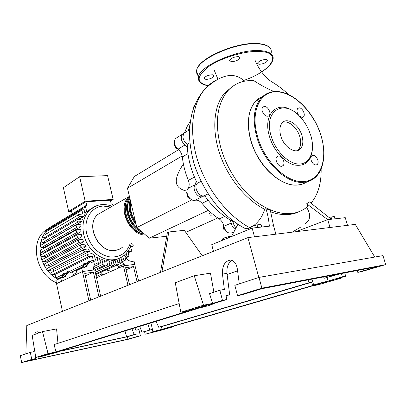 <?xml version="1.0" encoding="UTF-8"?>
<svg xmlns="http://www.w3.org/2000/svg" width="406" height="406" viewBox="0 0 406 406"><rect width="100%" height="100%" fill="white"/><g stroke="black" fill="none" stroke-linecap="round" stroke-linejoin="round"><path stroke-width="0.61" d="M90.711 300.12L84.773 273.405L93.395 272.203L98.932 296.852M93.395 272.203L85.321 275.872M100.658 296.167L94.73 269.853L82.454 271.543L56.53 283.647L62.463 311.351M82.454 271.543L88.944 300.821M183.39 163.968C177.691 172.621 175.412 179.132 176.549 183.502C177.493 187.278 180.99 189.83 187.049 191.17M210.46 212.201C208.217 214.414 208.557 215.383 211.475 215.109M161.953 271.797L168.81 231.973L167.358 232.648L160.482 272.38M168.81 231.973L184.36 230.329L202.244 255.78M166.739 236.251L149.286 238.175L136.858 227.527L127.469 188.257L134.376 176.473L178.574 149.692M127.469 188.257L182.192 155.929M136.858 227.527L191.865 199.843M185.791 232.364L217.753 217.956M149.286 238.175L208.43 210.313M174.458 143.546L173.819 143.942L176.052 148.642L177.98 149.21C180.477 151.23 181.934 153.813 182.35 156.96C183.152 164.76 185.151 172.575 188.354 180.396C189.551 183.558 189.44 186.242 188.003 188.44C184.649 192.505 190.196 201.802 195.058 200.27C197.529 199.818 199.843 200.833 202.005 203.325C207.258 209.694 212.983 214.891 219.184 218.905C221.64 220.615 223.188 223.082 223.818 226.299C225.731 232.166 228.674 234.226 232.653 232.486L233.77 232.019M176.838 148.165L176.052 148.642M174.367 142.973L173.819 143.942M227.421 232.278L223.655 229.172L223.386 224.564M224.589 228.771L223.655 229.172M188.643 196.951L187.831 197.367L190.059 198.605M187.019 191.911L186.557 192.358L187.831 197.367M187.024 192.114L186.557 192.358M187.359 147.627L184.908 145.003L177.985 149.21C174.25 145.592 173.413 142.049 175.473 138.588L177.123 137.548M188.003 188.44L195.129 184.684L196.281 181.208M190.312 121.384L187.014 126.738L184.491 132.909M205.603 196.991L202.259 196.671L195.058 200.27M223.818 226.299L231.247 223.087L230.288 220.042M184.05 133.204L182.345 134.264C180.289 137.751 181.142 141.329 184.908 145.003M195.129 184.684C191.774 188.78 197.387 198.194 202.259 196.671M231.247 223.087C231.796 225.822 233.105 227.903 235.165 229.329M194.921 104.773L194.124 105.423L193.17 109.402M145.587 235.008C129.144 235.551 116.73 206.766 128.971 196.631L129.382 196.255M129.484 196.687C119.171 206.806 129.357 232.242 144.561 234.13M142.836 232.653C129.697 228.39 121.901 207.39 129.646 197.367M129.89 198.372C125.429 206.527 128.631 220.138 136.832 227.421M136.193 224.762C129.768 216.753 127.783 208.445 130.24 199.838M130.768 202.066C129.768 208.654 131.305 215.073 135.376 221.326M134.076 215.901L131.772 206.268M126.667 201.269C120.227 212.637 130.839 232.831 143.836 233.983M129.26 199.742C124.038 209.141 130.027 225.574 140.643 230.775M130.625 201.452C128.91 208.907 130.636 216.134 135.802 223.127M56.383 282.708C36.682 274.877 29.537 243.869 44.147 231.379L49.968 227.355M57.698 279.556L50.983 274.512L47.086 270.051L44.188 265.443L42.097 260.738L40.727 255.947L40.057 251.091L40.103 246.168L40.955 241.194L42.803 236.15L46.182 230.933L47.903 229.106L49.821 227.467L53.8 225.041M92.203 207.943L84.839 213.155M46.37 237.703L44.026 237.936L80.023 216.702C78.739 216.368 78.368 215.622 78.906 214.475L82.799 213.967L81.956 210.222L82.22 209.156C83.047 208.689 83.687 208.994 84.138 210.059L84.986 213.795L85.311 213.769L83.438 216.809L79.236 219.265M42.249 242.793L78.246 221.889C76.957 221.549 76.582 220.803 77.135 219.641L82.464 219.001L81.631 221.6L45.482 242.458L42.249 242.793L40.955 241.194L41.569 240.525M41.437 247.584L77.48 227.025C76.181 226.69 75.81 225.934 76.369 224.767L81.099 224.153L80.814 226.721L44.619 247.239L41.437 247.584L40.103 246.168L40.767 245.3M44.579 247.853L44.619 247.239M41.397 252.319L77.526 232.115C76.211 231.78 75.846 231.024 76.414 229.847L80.764 229.248L80.921 231.79L44.64 251.953L41.397 252.319L40.057 251.091L40.737 250.025M44.731 252.842L44.64 251.953M81.845 236.799L78.292 237.16C76.973 236.825 76.607 236.064 77.191 234.876L81.281 234.287L81.845 236.799L45.436 256.592L42.046 256.988L40.727 255.947L41.402 254.684M45.731 257.663L45.436 256.592M83.56 241.743L79.759 242.149C78.434 241.809 78.069 241.047 78.662 239.855L82.596 239.266L83.56 241.743L46.989 261.154L43.361 261.596L42.097 260.738L42.356 259.485L42.731 259.282M47.532 262.337L46.989 261.154M86.133 246.594L81.951 247.061C80.621 246.726 80.261 245.96 80.865 244.762L84.722 244.163L86.133 246.594L49.365 265.615L45.37 266.123L44.188 265.443L44.376 264.002L44.756 263.804M50.207 266.864L49.365 265.615M89.736 251.324L84.956 251.887C83.621 251.547 83.266 250.776 83.885 249.573L87.777 248.964L89.736 251.324L52.724 269.949L48.157 270.548L47.086 270.051L47.172 268.422L47.553 268.224M53.957 271.198L52.724 269.949M90.624 253.78L91.654 253.268L94.821 255.861L94.522 256.008M95.024 258.252L97.019 257.287L99.551 258.607L100.424 262.454L100.079 263.661C99.267 264.067 98.658 263.758 98.257 262.738L97.019 257.287M99.983 260.505L101.962 259.571L104.327 260.251L105.184 264.017L104.839 265.225C104.037 265.62 103.439 265.311 103.038 264.301L101.962 259.571M104.631 261.581L106.595 260.662L108.828 260.84L109.701 264.651L109.356 265.859C108.564 266.245 107.971 265.935 107.575 264.935L106.595 260.662M109.021 261.687L110.97 260.789L113.081 260.515L113.995 264.473L113.65 265.681C112.863 266.062 112.274 265.752 111.883 264.758L110.97 260.789M89.858 209.329L90.442 209.288M113.03 205.756L112.807 204.802L111.173 203.776L110.336 200.188L85.92 201.777L71.431 210.678L72.156 213.942M89.792 209.872L89.051 209.922M71.552 211.216L68.655 211.43L85.194 201.229L113.152 199.427L110.518 200.97M85.194 201.229L79.632 176.706L107.57 175.625L113.152 199.427M79.632 176.706L63.397 187.714L68.655 211.43M86.767 212.018L85.564 206.715L85.823 205.654L86.757 205.461L85.92 201.777M53.369 225.335L53.749 225.071M113.172 260.911L117.095 259.307L118.07 263.53L117.725 264.732C116.953 265.103 116.37 264.793 115.979 263.809L115.106 260.023M61.905 277.922L63.569 275.07L62.59 275.537L61.265 278.014M62.59 275.537L63.163 273.654L64.143 273.177L63.569 275.07M60.809 278.08L55.891 280.414L56.581 283.627L61.509 281.322L60.809 278.08L62.265 277.871L65.346 276.522L67.538 273.167L68.112 271.264L68.269 271.984C68.655 272.959 69.248 273.248 70.05 272.842L82.768 266.772M67.538 273.167L66.538 273.644L64.351 276.999L63.559 277.547M82.692 268.001L84.26 265.154L83.184 265.671L81.966 268.097M83.184 265.671L83.758 263.712L84.834 263.195L84.26 265.154M66.538 273.644L67.112 271.746L68.112 271.264M64.143 273.177L64.3 273.893C64.681 274.862 65.275 275.146 66.071 274.74L66.122 274.715M84.834 263.195L84.996 263.941C85.402 264.951 86.011 265.25 86.823 264.839L87.102 264.707M93.629 270.005L82.504 271.518L81.753 268.122L83.245 267.924L86.402 266.549L88.615 263.068L87.518 263.595L88.087 261.621L89.183 261.094L89.35 261.845C89.756 262.865 90.371 263.169 91.188 262.758L94.618 261.119M62.174 276.603L57.606 278.78L56.449 278.815L55.861 277.953L55.099 274.405L92.309 256.171L93.172 260.007C93.583 261.038 94.202 261.342 95.019 260.931L95.359 259.728L94.496 255.902L94.821 255.861M72.542 271.655L73.156 274.461L72.664 276.11M60.225 278.359L60.063 277.608M93.73 261.545L94.39 264.479L93.309 268.305L93.684 269.98M87.518 263.595L85.306 267.067L84.534 267.61M81.753 268.122L76.358 270.69L77.094 274.045L82.504 271.518M88.615 263.068L89.183 261.094M111.894 270.99L110.559 271.066L106.078 269.944M127.951 285.311L123.434 265.91L134.751 264.342L133.995 261.139L132.655 261.317C130.189 261.55 127.981 260.52 126.043 258.226L125.784 257.901M128.2 252.735L131.052 251.415L127.976 251.791L128.844 255.481L128.514 256.663C127.758 257.018 127.19 256.714 126.809 255.739L126.241 253.314M124.551 254.978L125.535 259.18L125.195 260.373C124.434 260.733 123.866 260.424 123.48 259.449L122.764 256.379M102.495 275.126L102.205 273.842L97.044 276.131L95.801 274.598M102.205 273.842L100.921 272.253M97.328 277.399L97.044 276.131M134.751 264.342L124.525 265.742L124.145 264.123L118.501 266.625L117.182 264.976M124.145 264.123L122.216 261.713M118.811 267.945L118.501 266.625M77.526 232.115L80.921 231.79M80.023 216.702L83.357 216.439L78.414 219.336M44.026 237.936C42.995 237.779 42.589 237.185 42.803 236.15L43.335 235.683M77.48 227.025L80.814 226.721M78.246 221.889L81.631 221.6M83.438 216.809L83.357 216.439M46.406 233.851L45.979 231.862L46.568 230.669M91.654 253.268L91.741 253.643L87.909 254.263C87.28 255.465 87.635 256.237 88.97 256.577L92.309 256.171M55.099 274.405L51.907 274.842L50.983 274.512L50.933 272.705L51.318 272.512M131.052 251.415L131.453 251.248C132.062 250.111 131.737 249.36 130.478 249L129.169 249.157M130.377 246.559L132.94 246.137C133.538 245.011 133.214 244.265 131.97 243.899L131.229 243.986M120.927 257.511L121.927 261.794L121.587 262.992C120.815 263.357 120.237 263.047 119.851 262.068L119.004 258.409M49.557 228.867L50.065 227.34M137.061 281.693L133.508 266.6L125.601 267.706L129.565 284.672M133.508 266.6L126.088 269.792M123.434 265.91L96.511 277.76M134.696 264.367L138.639 281.064M253.105 226.076C258.921 221.661 262.753 216.048 264.59 209.232C245.813 199.843 227.736 177.61 219.61 153.377C211.475 129.098 213.947 105.337 224.706 92.944L227.619 91.04C234.612 83.316 243.382 79.88 253.928 80.728C260.591 85.093 267.31 88.711 274.086 91.578M227.619 91.04C217.108 103.936 214.718 122.399 220.458 146.424C226.69 169.749 242.336 192.495 259.972 204.33C278.841 215.906 294.609 216.768 307.276 206.933L307.992 206.314L306.652 203.771L309.413 201.919L331.301 219.24L327.718 219.641L295.766 231.719M311.082 203.142C318.055 194.54 321.41 183.187 321.141 169.089M224.706 92.944L232.481 86.503M264.59 209.232L265.915 208.659L270.35 210.354L273.542 225.706L269.356 226.172C268.782 219.849 267.635 214.013 265.915 208.659M298.583 211.973C290.468 215.54 281.221 215.525 270.843 211.927M334.94 218.829L334.26 216.505L329.18 217.398M331.702 219.194L331.017 216.86M261.708 227.03L261.007 224.462L257.059 224.888L251.669 226.512L250.284 227.68L250.573 228.751M257.759 227.472L257.059 224.888M252.101 228.121L251.669 226.512M232.364 236.216L228.456 236.673L223.386 238.19L222.275 239.22L222.544 240.24M228.73 237.708L228.456 236.673M223.787 239.733L223.386 238.19M189.835 125.205L188.485 130.392M185.745 132.123L184.085 133.163C181.974 136.989 183.025 140.715 187.237 144.338C187.511 157.274 190.866 170.261 197.301 183.294C193.063 187.222 199.508 198.047 204.609 195.59L208.136 193.829M204.609 195.59C212.896 207.299 222.371 215.951 233.039 221.559C233.318 223.995 234.313 226.051 236.023 227.72M233.592 221.316L233.039 221.559M187.237 144.338L189.851 142.755M201.036 181.325L197.301 183.294M244.057 227.949L244.448 228.157C245.924 228.822 247.767 228.71 249.969 227.822L250.289 227.685M225.594 91.959L225.777 92.243M231.638 236.292L237.875 224.295M306.652 203.771L327.718 219.641L330.007 227.497M304.673 223.945C310.575 220.306 311.229 214.804 306.642 207.451M244.463 81.205C240.098 77.018 235.099 75.11 229.476 75.47L227.314 75.927M269.356 226.172L252.151 228.101L211.739 244.671L213.454 251.319M275.877 234.171L273.542 225.706M254.501 236.81L252.151 228.101M347.536 225.335L345.267 217.677L331.301 219.24M280.693 135.665C279.221 129.966 279.775 125.647 282.343 122.708C287.428 116.892 299.126 124.845 301.993 135.771C303.541 141.613 302.952 146.028 300.217 149.017C295.223 154.524 283.545 146.708 280.693 135.665M282.84 122.247C288.62 120.156 297.4 127.799 299.851 136.878C301.389 142.699 300.795 147.109 298.055 150.093L297.517 150.555M312.442 149.017C311.103 161.532 304.982 166.836 294.081 164.932C284.002 162.227 273.137 149.672 269.351 136.076C262.743 114.294 277.156 100.13 292.65 110.802M310.905 135.812C315.264 150.382 310.291 163.714 299.638 164.024C289.052 164.567 275.304 151.133 271.025 135.619C263.408 110.711 283.758 98.714 299.648 116.37C303.323 120.166 306.322 124.612 308.641 129.712L310.905 135.812M281.5 166.293C277.902 166.678 274.309 158.974 277.014 156.675L278.597 156.016C282.216 155.691 285.748 163.374 283.028 165.653L281.5 166.293M262.281 111.249C261.814 109.453 261.987 108.067 262.799 107.098C265.458 105.646 267.742 107.118 269.66 111.513C270.132 113.325 269.954 114.72 269.127 115.695C266.478 117.126 264.194 115.644 262.281 111.249M299.237 115.954C296.908 113.071 296.395 110.564 297.71 108.438L299.227 107.854C302.485 107.773 305.825 114.817 303.485 116.842L302.013 117.41L299.334 116.05M317.832 160.071C318.365 162.075 318.162 163.572 317.223 164.552C314.848 165.699 312.818 164.268 311.133 160.258C310.61 158.269 310.808 156.782 311.732 155.808C314.117 154.64 316.147 156.061 317.832 160.071M266.214 59.469C261.951 59.692 259.028 60.936 257.46 63.194L258.937 64.295C263.174 64.067 266.082 62.823 267.661 60.57L266.214 59.469M238.464 56.617C234.074 56.815 231.11 58.078 229.578 60.408L231.253 61.651C235.612 61.448 238.561 60.184 240.103 57.86L238.464 56.617M212.46 74.775C208.268 74.998 205.482 76.155 204.101 78.246L205.847 79.393C210.014 79.165 212.785 78.008 214.17 75.922L212.46 74.775M327.277 281.566L318.715 283.84L327.277 281.566M162.715 329.322L156.858 330.834L162.715 329.322M204.573 305.896L206.466 305.703L197.357 308.129L195.418 308.327L204.573 305.896M51.608 353.256L45.447 354.844L51.608 353.256M134.975 327.886L135.883 330.225L138.923 329.586L140.375 335.808L137.329 336.467L136.756 333.986L134.188 334.534L131.97 328.809M145.15 334.199L159.766 330.631L173.717 326.597L167.576 327.916L311.94 286.022L318.426 284.723L342.055 277.887L335.564 279.166L345.684 276.227L342.395 276.872L328.21 280.993L333.438 280.084C332.453 279.83 314.701 284.322 313.671 285.078C313.295 285.408 315.503 285.012 320.288 283.89L312.498 285.56L162.101 329.271L167.5 328.165C165.1 328.49 153.301 331.413 153.021 331.753L159.761 330.408L145.15 334.199L144.556 331.677L141.973 332.23L152.402 329.357L152.874 331.951M139.72 326.419L141.973 332.23M38.895 332.702L38.727 332.996M34.566 334.529C35.317 332.702 36.236 331.773 37.316 331.753L39.032 332.884M35.484 355.697L34.977 355.808L35.545 358.584L31.754 359.406L30.328 352.398L34.114 351.601L33.85 345.658M38.702 357.26L49.451 354.291L42.336 355.768C46.284 355.103 57.931 352.241 58.195 351.87L49.243 353.621L57.748 351.728L197.945 308.438L190.186 309.859C193.637 309.611 211.115 305.231 212.287 304.317C212.653 303.855 209.532 304.388 202.924 305.906L213.15 303.744L226.964 299.476L222.463 300.359L212.612 303.409L203.497 305.205L180.817 312.27L189.815 310.468L55.967 351.911L48.04 353.616L35.769 357.437L43.564 355.752L38.702 357.26L38.611 356.823M147.82 323.917L149.804 329.911M158.726 327.266L309.012 282.749L311.793 282.211L161.344 326.713L158.726 327.266L156.066 321.369M309.012 282.749L308.058 279.891M323.587 276.928L324.232 278.242L337.863 274.207M227.111 274.497L237.581 270.832M134.188 334.534L126.606 336.782L124.997 330.961M31.754 359.406L21.675 362.528L128.946 339.127L140.375 335.808M152.402 329.357L144.556 331.677M35.038 356.103L35.525 355.95M231.745 260.322C228.106 263.088 226.512 267.432 226.969 273.355L229.674 294.756L225.929 295.472L226.964 299.476M226.04 295.898L229.674 294.756M137.329 336.467L127.986 339.188L27.227 361.152L35.545 358.584M30.328 352.398L20.3 355.686L21.675 362.528M342.395 276.872L341.426 273.527M344.714 272.898L345.684 276.227M357.803 272.396L361.086 271.756L385.7 264.616L382.975 255.618L258.998 277.399L234.835 285.327L237.546 295.69L242.077 294.812L261.834 288.712L377.783 266.59L357.803 272.396L357.244 270.508M222.463 300.359L219.859 290.239L224.366 289.412L222.458 274.091C222.224 265.707 224.899 261.038 230.491 260.089C234.105 260.606 236.378 263.524 237.317 268.838L239.286 283.865M219.859 290.239L209.511 293.629L212.612 303.409M385.7 264.616L261.88 288.153L237.546 295.69M261.88 288.153L258.998 277.399M324.232 278.242L340.644 273.674M126.606 336.782L59.225 351.271M35.591 356.356L35.109 356.458M136.756 333.986L127.423 336.747L58.149 351.652M35.616 356.504L35.139 356.605M162.101 329.271L161.344 326.713M311.793 282.211L312.498 285.56M127.986 339.188L127.423 336.747M328.21 280.993L327.018 277.704M35.769 357.437L32.175 335.412L42.493 331.611L56.581 328.911L57.972 343.334M42.493 331.611L48.04 353.616M179.183 303.576L54.105 344.603L55.967 351.911M180.817 312.27L175.27 282.733L194.256 275.745L210.46 273.147L213.886 292.193M194.256 275.745L203.497 305.205M173.717 326.597L173.59 326.17M374.763 257.059L355.28 224.381L247.914 237.622L26.801 325.526L25.857 353.865M341.822 277.349L342.055 277.887M258.815 277.46L247.914 237.622M182.35 156.96L187.948 153.661M194.444 177.097L188.354 180.396M202.005 203.325L208.131 200.336M224.731 216.418L219.184 218.905M122.262 247.452L118.999 249.426L115.268 250.411C98.897 253.456 85.037 224.899 97.81 214.464L103.19 211.389M131.463 243.057C130.204 248.32 127.621 252.527 123.713 255.673C120.988 257.825 117.862 259.145 114.325 259.622C101.789 261.647 86.823 249.523 83.722 234.348C81.768 224.183 83.773 216.038 89.746 209.917L96.07 205.908M130.143 243.686C126.322 253.836 119.029 258.165 108.27 256.678C97.394 253.537 90.198 245.833 86.676 233.567C83.281 219.57 91.487 206.552 103.215 206.07L110.848 207.004M68.269 271.984L83.479 264.671M84.996 263.941L87.808 262.586M89.35 261.845L93.172 260.007M55.861 277.953L62.884 274.578M64.3 273.893L66.833 272.675M73.131 274.547L76.825 272.812M94.365 264.565L98.257 262.738M124.931 256.602L126.809 255.739M42.046 256.988L78.292 237.16M94.923 270.711L107.575 264.935M93.405 268.752L103.038 264.301M95.278 272.279L111.883 264.758M129.981 247.508L132.539 246.305M43.361 261.596L79.759 242.149M51.907 274.842L88.97 256.577M45.37 266.123L81.951 247.061M48.157 270.548L84.956 251.887M114.03 264.687L115.979 263.809M117.933 262.936L119.851 262.068M121.582 260.312L123.48 259.449M45.979 231.862L81.956 210.222M49.486 228.522L85.564 206.715M217.986 79.297C212.967 81.52 208.557 84.859 204.746 89.31L204.741 89.315C192.018 104.225 188.658 132.133 197.752 160.842C206.862 189.531 227.766 216.058 249.974 227.822M292.168 232.161L300.78 227.045M307.124 181.771C304.246 183.72 300.963 184.816 297.278 185.06C280.363 186.846 257.221 164.836 250.664 139.507C246.533 122.876 248.132 110.193 255.455 101.464L258.891 98.435L262.839 96.349M297.106 185.09C283.226 186.044 265.392 172.606 255.689 153.123C245.929 133.675 246.046 111.589 255.455 101.464L261.2 97.968C265.585 93.304 271.041 91.162 277.562 91.538C292.482 92.522 309.397 107.874 317.939 127.205C326.515 146.5 325.82 167.977 315.274 177.452C311.991 180.396 308.032 182.02 303.404 182.324C286.479 184.07 263.21 161.801 256.546 136.259C252.349 119.486 253.897 106.722 261.2 97.968L264.555 94.989L268.396 92.923M277.912 91.883C294.979 92.938 314.503 113.447 321.182 136.299C328.084 159.137 320.659 180.589 303.683 181.563C286.961 183.268 263.986 161.258 257.399 136.025C250.035 110.777 260.708 90.132 277.912 91.883M257.277 100.353L261.525 97.618M271.208 52.689C271.929 48.091 268.31 45.223 260.353 44.071C239.139 40.686 196.6 59.114 196.626 70.867L196.727 73.242L197.803 75.293M198.498 66.62C204.654 54.932 241.479 40.955 259.81 43.828M199.021 81.053L198.367 77.419C198.417 65.924 241.093 47.649 262.291 50.841C270.239 51.917 273.842 54.708 273.086 59.205C272.147 63.407 268.315 67.655 261.591 71.948M243.686 80.444C269.812 71.745 283.489 53.724 262.043 51.633C248.223 49.948 223.204 56.82 209.572 65.975C196.154 76.196 195.722 82.753 208.268 85.651M226.969 273.355L222.458 274.091M194.85 104.941L194.124 105.423M182.345 134.264L175.473 138.588M128.971 196.631L97.81 214.464C84.884 225.061 98.663 253.425 115.131 250.441M117.339 250.005L115.218 250.431M47.903 229.106L44.147 231.379M112.142 206.263C103.667 203.132 96.202 204.345 89.746 209.917L87.569 211.206M53.44 225.259L72.151 213.911M65.346 276.522L64.351 276.999M86.402 266.549L85.306 267.067M125.287 258.13L128.164 256.82M76.414 229.847L40.377 250.228M78.906 214.475L43 235.881M76.369 224.767L40.412 245.503M77.135 219.641L41.224 240.728M41.031 254.887L77.191 234.876M108.965 266.037L95.268 272.238M104.444 265.407L94.735 269.858M99.678 263.849L93.791 266.595M95.618 273.786L113.264 265.854M131.113 251.405L128.205 252.75M132.61 246.295L129.966 247.538M42.356 259.485L78.662 239.855M50.933 272.705L87.909 254.263M44.376 264.002L80.865 244.762M47.172 268.422L83.885 249.573M95.791 274.552L117.349 264.9M117.765 264.702L121.216 263.159M121.937 261.84L124.835 260.535M46.248 230.867L82.22 209.156M49.75 227.527L85.823 205.654M189.5 129.758L184.085 133.163M244.448 228.157C235.647 223.341 227.34 216.814 219.529 208.577C209.79 197.935 199.889 181.847 194.109 163.857C191.47 154.265 189.912 144.749 189.424 135.299C189.572 126.809 190.551 119.049 192.353 112.005C195.56 102.332 199.686 94.771 204.736 89.315M229.476 75.47C221.371 76.501 213.125 81.114 204.746 89.31M217.981 79.302L214.378 70.578M288.361 94.42C278.237 84.788 270.878 81.733 268.899 79.764C265.534 77.267 258.866 69.73 254.948 60.022M297.192 185.085L300.968 184.502M302.516 117.37L303.485 116.842M316.132 165.059L317.223 164.552M268.021 116.329L269.127 115.695M281.754 166.267L283.028 165.653M300.217 149.017L298.055 150.093M208.197 85.722C201.335 84.661 198.062 81.895 198.367 77.419L196.626 70.867C196.666 58.444 238.89 40.493 260.043 43.762C265.331 44.437 268.787 46.025 270.406 48.522M214.17 75.922L214.008 75.323M240.103 57.86L239.91 57.165M267.661 60.57L267.478 59.931M150.936 322.953L153.021 331.753M311.996 279.14L313.671 285.078"/></g></svg>
